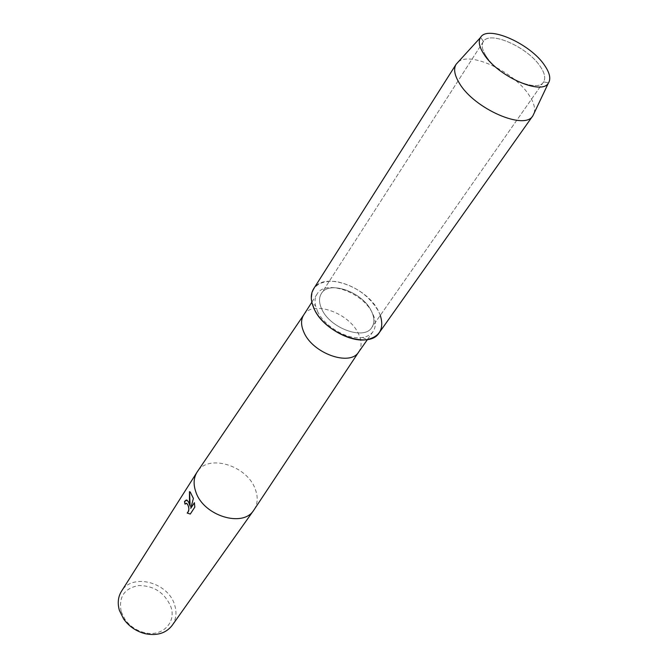 <?xml version="1.0" encoding="UTF-8"?>
<svg xmlns="http://www.w3.org/2000/svg" width="668" height="668" viewBox="0 0 668 668"><rect width="100%" height="100%" fill="white"/><g stroke="black" fill="none" stroke-linecap="round" stroke-linejoin="round"><path stroke-width="0.5" stroke-dasharray="3.34 2.5" d="M486.237 56.337C498.303 75.968 537.615 93.361 543.51 82.039L543.618 81.88C545.814 78.148 544.687 72.996 540.237 66.433C527.737 47.177 489.744 30.26 483.398 41.491L483.298 41.641C481.202 45.14 482.179 50.042 486.237 56.337C498.303 75.968 537.615 93.361 543.51 82.039L543.618 81.88C545.814 78.148 544.687 72.996 540.237 66.433C527.737 47.177 489.744 30.26 483.398 41.491L483.298 41.641C481.202 45.14 482.179 50.042 486.237 56.337M321.751 309.084C329.975 328.33 364.235 340.672 371.825 327.462C374.698 323.036 374.548 317.567 371.375 311.054C362.674 292.016 328.923 279.992 321.341 293.603C318.795 297.769 318.937 302.93 321.751 309.084C329.975 328.33 364.235 340.672 371.825 327.462C374.698 323.036 374.548 317.567 371.375 311.054C362.674 292.016 328.923 279.992 321.341 293.603C318.795 297.769 318.937 302.93 321.751 309.084M317.484 311.213C324.256 326.552 347.894 340.279 362.574 337.465C367.3 336.689 370.782 334.735 373.02 331.612C376.226 326.677 376.067 320.582 372.535 313.334C362.883 292.217 325.483 278.923 317.058 294.07C315.012 297.327 314.528 301.293 315.597 305.952L317.484 311.213M380.292 315.354L378.556 311.346C368.978 295.381 354.833 285.445 336.113 281.529C318.11 280.201 310.052 287.232 311.931 302.621L315.597 305.952M358.766 351.894L358.783 351.869C361.939 346.901 361.822 340.847 358.432 333.699C349.139 312.741 312.373 299.832 303.715 314.929L303.698 314.954M254.207 509.567C257.84 503.58 258.157 496.683 255.159 488.876C246.943 465.596 208.608 453.706 197.477 471.508M172.185 625.357C176.243 619.294 177.028 612.406 174.548 604.674C167.985 582.137 132.039 572.768 121.451 591.33M121.234 611.779L125.041 619.461C130.001 626.292 136.589 630.709 144.789 632.713C162.524 637.147 176.719 622.209 170.774 606.511C164.537 592.583 153.824 585.594 138.643 585.544C124.206 588.374 118.403 597.125 121.234 611.779M185.053 504.039L186.188 503.238M190.372 514.043L194.805 507.137M190.205 506.202L187.19 500.198L186.347 499.981M193.461 498.437L190.322 491.99L189.553 491.681M194.889 507.129L194.413 502.779M190.814 508.323L193.378 498.437M534.191 113.042C535.46 108.174 533.749 102.204 529.039 95.132C514.318 71.902 470.18 50.985 458.148 62.032M379.148 332.823C382.939 327.019 382.739 319.863 378.556 311.346C367.175 286.664 323.446 271.108 313.609 288.86M543.618 81.88L548.553 82.857L543.618 81.88M543.51 82.039L371.825 327.462L543.51 82.039M362.574 337.465L367.049 339.594M373.02 331.612L367.45 339.528M144.789 632.713L145.691 633.815M125.041 619.461L123.672 619.044M317.058 294.07L311.839 302.228M483.298 41.641L321.341 293.603L483.298 41.641M483.398 41.491L480.626 37.291L483.398 41.491"/><path stroke-width="1" d="M483.791 54.008C497.493 76.344 542.358 96.008 548.553 82.857C550.991 78.632 549.689 72.837 544.654 65.447C530.534 43.821 487.874 24.749 480.626 37.291C478.088 41.207 479.148 46.777 483.791 54.008C497.368 76.127 541.731 95.808 548.386 83.099L548.553 82.857C550.991 78.632 549.689 72.837 544.654 65.447C530.534 43.821 487.874 24.749 480.626 37.291L480.467 37.542C478.138 41.458 479.248 46.944 483.791 54.008M311.931 302.621L314.127 308.783C322.034 326.777 349.882 342.934 367.049 339.594C379.908 336.63 384.325 328.556 380.292 315.354M303.715 314.929L303.639 315.046C300.8 319.705 300.876 325.416 303.873 332.196C312.616 353.472 350.149 366.74 358.699 351.986L358.783 351.869M197.477 471.508L197.035 472.167C193.603 477.804 193.202 484.392 195.849 491.949C203.464 515.838 243.052 527.987 253.765 510.218L254.207 509.567M188.919 502.695L190.129 506.202L189.462 501.86L189.478 491.665L190.238 491.999L193.386 498.437L190.731 508.331L194.396 502.687L194.805 507.137L190.288 514.051L187.174 513.032C189.211 511.304 189.395 508.473 187.716 504.557L186.689 503.371L184.994 504.123L184.493 501.443L187.115 500.198L188.919 502.695M197.035 472.167L121.451 591.33C118.011 596.95 117.343 603.338 119.438 610.494L123.672 619.044C129.208 626.668 136.548 631.586 145.691 633.815C157.314 635.944 166.14 633.122 172.185 625.357L253.765 510.218M186.188 503.238L186.773 503.371C189.386 506.845 189.545 510.06 187.257 513.032L187.174 513.041M187.257 513.032L190.297 514.051M186.347 499.981L184.577 501.434L185.053 504.039M189.553 491.681L190.129 506.202M194.413 502.779L190.731 508.331M458.148 62.032L456.119 64.27C453.363 68.896 454.474 75.267 459.459 83.375C474.405 108.917 524.931 130.803 532.889 115.764L534.191 113.042M456.119 64.27L313.609 288.86C310.361 294.221 310.536 300.859 314.127 308.783C324.698 333.8 369.279 349.898 379.148 332.823L532.889 115.764M367.45 339.528L358.699 351.986M358.766 351.894L253.949 509.951M303.698 314.954L197.21 471.892M311.839 302.228L303.639 315.046M548.386 83.099L532.93 115.698M480.467 37.542L456.169 64.203"/></g></svg>
